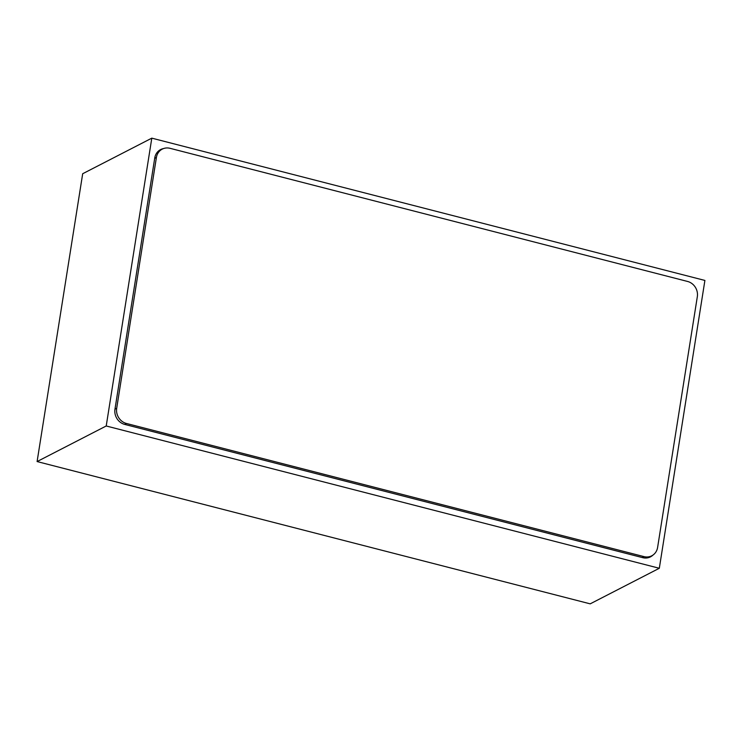 <?xml version="1.0" encoding="UTF-8"?>
<svg xmlns="http://www.w3.org/2000/svg" width="742" height="742" viewBox="0 0 742 742"><rect width="100%" height="100%" fill="white"/><g stroke="black" fill="none" stroke-linecap="round" stroke-linejoin="round"><path stroke-width="1.11" d="M151.804 138.151L106.217 425.982L659.313 568.27L704.9 280.439L151.804 138.151L82.687 173.73L37.1 461.561L590.196 603.849L659.313 568.27M653.053 555.007A12.79 11.603 -117.2 0 1 650.502 556.852A12.79 11.603 -117.2 0 1 642.72 557.669L124.739 424.415A12.79 11.603 -117.2 0 1 114.964 409.213L154.763 157.925A12.79 11.603 -117.2 0 1 160.615 149.569A12.79 11.603 -117.2 0 1 163.537 148.576M106.217 425.982L37.1 461.561M156.404 157.49A12.79 11.603 -117.2 0 1 162.257 149.123A12.79 11.603 -117.2 0 1 170.048 148.317L687.556 281.45A12.79 11.603 -117.2 0 1 697.332 296.642L657.607 547.438A12.79 11.603 -117.2 0 1 651.754 555.804A12.79 11.603 -117.2 0 1 643.973 556.611L126.465 423.478A12.79 11.603 -117.2 0 1 116.689 408.286L156.404 157.49L154.688 158.371M116.689 408.286L114.964 409.167M126.465 423.478L124.684 424.396M643.973 556.611L642.192 557.53M162.257 149.123L158.343 151.136M651.754 555.804L647.905 557.78"/></g></svg>
